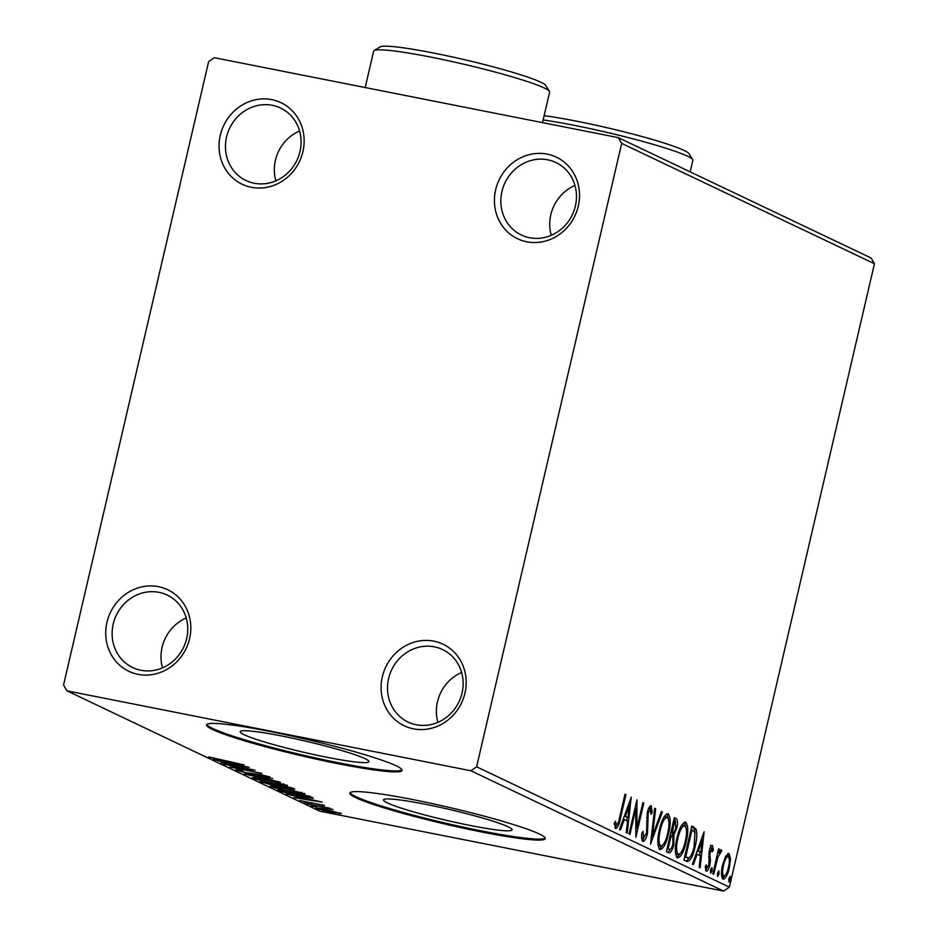 <?xml version="1.0" encoding="UTF-8"?>
<svg xmlns="http://www.w3.org/2000/svg" width="938" height="938" viewBox="0 0 938 938"><rect width="100%" height="100%" fill="white"/><g stroke="black" fill="none" stroke-linecap="round" stroke-linejoin="round"><path stroke-width="1.41" d="M526.769 241.793A45.165 41.929 -64.5 0 0 578.277 206.137A45.165 41.929 -64.5 0 0 547.171 154.125A45.165 41.929 -64.5 0 0 495.663 189.781A45.165 41.929 -64.5 0 0 526.769 241.793M547.722 159.8A40.146 37.274 115.5 0 1 555.917 162.508A40.146 37.274 115.5 0 1 574.079 210.487A40.146 37.274 115.5 0 1 529.595 237.724A40.146 37.274 115.5 0 1 521.399 235.016A40.146 37.274 115.5 0 1 503.237 187.037A40.146 37.274 115.5 0 1 547.722 159.8M251.396 187.307A45.165 41.929 -64.5 0 0 302.904 151.639A45.165 41.929 -64.5 0 0 271.797 99.639A45.165 41.929 -64.5 0 0 220.289 135.295A45.165 41.929 -64.5 0 0 251.396 187.307M272.348 105.314A40.146 37.274 115.5 0 1 280.544 108.022A40.146 37.274 115.5 0 1 298.706 155.989A40.146 37.274 115.5 0 1 254.21 183.238A40.146 37.274 115.5 0 1 246.026 180.518A40.146 37.274 115.5 0 1 227.852 132.551A40.146 37.274 115.5 0 1 272.348 105.314M138.062 674.34A45.165 41.929 -64.5 0 0 189.57 638.684A45.165 41.929 -64.5 0 0 158.463 586.672A45.165 41.929 -64.5 0 0 106.955 622.328A45.165 41.929 -64.5 0 0 138.062 674.34M159.014 592.347A40.146 37.274 115.5 0 1 167.198 595.055A40.146 37.274 115.5 0 1 185.361 643.034A40.146 37.274 115.5 0 1 140.876 670.271A40.146 37.274 115.5 0 1 132.68 667.563A40.146 37.274 115.5 0 1 114.518 619.584A40.146 37.274 115.5 0 1 159.014 592.347M413.435 728.826A45.165 41.929 -64.5 0 0 464.943 693.17A45.165 41.929 -64.5 0 0 433.837 641.158A45.165 41.929 -64.5 0 0 382.329 676.826A45.165 41.929 -64.5 0 0 413.435 728.826M434.388 646.833A40.146 37.274 115.5 0 1 442.584 649.542A40.146 37.274 115.5 0 1 460.746 697.52A40.146 37.274 115.5 0 1 416.249 724.757A40.146 37.274 115.5 0 1 408.065 722.049A40.146 37.274 115.5 0 1 389.903 674.082A40.146 37.274 115.5 0 1 434.388 646.833M282.385 736.119A66.047 5.64 -166.9 0 0 240.234 731.71A66.047 5.64 -166.9 0 0 326.741 757.236A66.047 5.64 -166.9 0 0 368.892 761.644A66.047 5.64 -166.9 0 0 282.385 736.119M425.618 804.312A66.047 5.64 -166.9 0 0 383.466 799.903A66.047 5.64 -166.9 0 0 469.973 825.428A66.047 5.64 -166.9 0 0 512.125 829.837A66.047 5.64 -166.9 0 0 425.618 804.312M413.869 799.797A100.378 8.571 -166.9 0 0 349.804 793.091A100.378 8.571 -166.9 0 0 481.276 831.889A100.378 8.571 -166.9 0 0 545.33 838.595A100.378 8.571 -166.9 0 0 413.869 799.797M350.085 792.645A100.378 8.571 -166.9 0 0 481.499 830.916A100.378 8.571 -166.9 0 0 545.283 838.068M270.636 731.605A100.378 8.571 -166.9 0 0 206.571 724.898A100.378 8.571 -166.9 0 0 338.032 763.696A100.378 8.571 -166.9 0 0 402.097 770.403A100.378 8.571 -166.9 0 0 270.636 731.605M206.852 724.453A100.378 8.571 -166.9 0 0 338.266 762.723A100.378 8.571 -166.9 0 0 402.05 769.875M208.623 61.662L63.55 685.068L66.997 690.849L470.888 770.766L476.61 766.803L621.683 143.397L618.224 137.616L214.345 57.699L208.623 61.662M618.224 137.616L871.003 257.95L874.451 263.73L621.683 143.397M725.602 856.347L729.002 853.392L730.491 858.657L729.318 867.931C727.689 875.013 725.59 878.765 723.01 879.176C721.111 876.631 720.994 871.824 722.659 864.766L725.602 856.347M712.821 873.841L718.625 848.925L719.528 849.359L718.672 853.029L721.205 849.676L721.697 850.86L717.805 857.426L713.724 874.275L712.821 873.841M711.778 848.585L709.808 853.885L710.453 860.932L709.855 864.918C708.94 868.94 707.744 871.027 706.267 871.214L705.188 866.947L706.244 864.883L706.877 868.107L708.917 864.625L709.187 851.212C710.019 847.553 711.098 845.642 712.434 845.501L713.361 849.875L712.329 851.763L711.778 848.585L709.867 848.198M686.675 861.401L683.943 860.087L691.869 826.003L696.184 829.415C697.204 834.163 696.828 840.002 695.058 846.932C692.912 856.84 690.11 861.659 686.675 861.401L687.32 861.623M666.39 851.739L674.328 817.655L675.993 818.44C677.728 819.554 677.986 822.802 676.744 828.184L673.953 834.914L673.789 844.517C672.464 850.133 670.787 852.923 668.747 852.865L666.39 851.739M650.515 844.177L654.665 808.286L655.65 808.755L652.508 835.993L661.396 811.487L662.38 811.956L650.515 844.177M629.949 834.386L629.046 833.964L636.972 799.868L636.961 828.102L642.87 802.67L643.785 803.104L635.847 837.2L635.847 809.025L629.949 834.386M614.132 823.916L616.442 825.053C617.954 823.892 619.057 821.16 619.748 816.857L625.025 794.181L625.939 794.615L620.581 817.631C619.502 823.998 617.849 827.633 615.645 828.547L614.331 823.552L615.398 821.149L616.547 825.077L614.789 824.725M476.61 766.803L729.377 887.137L874.451 263.73M631.227 797.136L627.229 833.096L626.232 832.627L627.569 821.125L624.251 819.542L620.499 829.895L619.514 829.427L631.227 797.136M641.686 837.564L643.574 837.962L646.575 832.979L647.279 812.636C648.287 808.204 649.612 805.894 651.23 805.683L652.168 812.543L650.972 814.301L650.409 809.177L648.217 812.929L647.466 833.448C646.259 838.56 644.711 841.234 642.835 841.492C641.639 840.038 641.334 837.13 641.909 832.78L643.058 831.408L643.738 838.021L642.026 837.657M650.011 806.117L650.397 809.177L648.439 808.779L650.175 809.131M659.437 829.661C661.63 819.906 664.526 814.594 668.126 813.727C670.752 817.315 670.893 824.01 668.548 833.823C666.343 843.579 663.447 848.843 659.848 849.594C657.28 845.994 657.139 839.346 659.437 829.661M676.978 838.009C679.182 828.254 682.067 822.943 685.666 822.075C688.293 825.663 688.445 832.358 686.088 842.172C683.884 851.939 680.988 857.191 677.4 857.953C674.821 854.342 674.68 847.694 676.978 838.009M704.121 831.83L700.123 867.791L699.127 867.322L700.463 855.819L697.145 854.248L693.393 864.59L692.408 864.121L704.121 831.83M710.512 870.077L711.93 867.591L712.024 870.792L710.605 873.278L710.512 870.077M717.464 873.384L718.883 870.898L718.977 874.099L717.558 876.584L717.464 873.384M728.803 878.789L730.221 876.303L730.315 879.504L728.896 881.99L728.803 878.789M340.846 813.293L331.958 812.46L316.54 808.486C315.696 807.688 318.615 807.958 325.298 809.295L341.338 813.668M316.657 807.981L316.024 808.099M306.667 803.667L330.141 808.31L327.596 808.064L333.049 809.576L306.667 803.667M324.267 805.402L299.808 800.513L324.501 805.578M280.521 791.226L277.789 789.913L309.915 796.268L313.351 798.226L300.699 796.468L280.521 791.226L280.697 790.488M294.04 788.717C295.587 789.526 293.84 789.433 288.787 788.436L274.506 785.821L260.236 781.565L292.363 787.92L294.767 789.21M244.361 774.002L272.712 778.563L252.193 775.574L280.415 782.233L244.361 774.002M223.795 764.212L255.019 770.145L236.951 768.21L261.819 773.381L229.693 767.026L247.691 768.949L223.854 763.978M208.951 756.954L243.974 764.88L208.517 757.06M66.997 690.849L319.776 811.182L723.655 891.1L470.888 770.766M249.262 767.401L221.075 762.922L229.165 763.907L213.36 759.241L249.262 767.401M236.142 769.91L240.421 770.403L242.79 771.083L239.284 770.907L246.377 772.76L260.283 774.507L269.898 776.992L247.245 773.182L235.696 770.004M239.213 770.227L239.284 770.907M286.782 785.036C287.919 786.126 283.827 785.739 274.506 783.887L253.084 778.388C252.017 777.321 256.086 777.708 265.278 779.537L287.474 785.552M253.237 777.719L253.084 778.388L252.416 777.883M304.322 793.384C305.471 794.474 301.368 794.099 292.046 792.235L270.625 786.736C269.558 785.669 273.626 786.056 282.819 787.885L305.014 793.9M270.777 786.079L270.625 786.736L269.956 786.232M322.156 802.107L293.969 797.617L302.059 798.613L298.753 797.03L286.254 793.947L322.156 802.107M309.493 803.632L304.135 802.576L309.61 803.725M316.446 806.95L311.099 805.894L316.563 807.032M327.796 812.343L322.438 811.288L327.901 812.437M729.377 887.137L723.655 891.1M229.411 762.887L229.165 763.907M232.073 764.376L241.594 765.9L229.54 763.169L232.073 764.376M266.955 776.043L266.732 777.004M273.603 783.453C280.99 784.93 284.296 785.247 283.534 784.403L266.193 779.97C258.841 778.505 255.558 778.188 256.344 779.021L273.603 783.453M284.167 784.086L284.015 784.766L283.639 783.922M255.98 777.954L256.344 779.021M262.746 782.058L262.593 782.691M291.495 787.756L291.343 788.448L279.688 785.669L287.825 787.99L291.038 787.662M276.851 785.235L264.446 782.644L273.591 785.387L277.906 785.845L276.933 784.872M278.082 785.094L277.906 785.845L278.094 785.094M291.143 791.801C298.53 793.278 301.848 793.595 301.075 792.751L283.733 788.319C276.382 786.853 273.099 786.536 273.884 787.369L291.143 791.801M301.719 792.434L301.555 793.114L301.18 792.27M273.533 786.302L273.884 787.369M307.523 796.057L281.986 791.004L299.797 796.034L309.833 797.406L307.582 795.811M310.068 796.35L309.833 797.406M302.294 797.593L302.059 798.613M304.967 799.082L314.488 800.606L302.435 797.875L304.967 799.082M322.836 804.898L322.684 805.578M311.991 802.67L311.838 803.35M339.626 812.812L339.415 813.692M331.032 812.027L337.961 812.718L326.19 809.717L319.424 809.048L331.032 812.027M319.213 808.228L319.424 809.048M624.966 794.416L625.939 794.615M616.606 825.088L615.035 827.844M614.355 823.951L615.961 824.279M628.706 804.089L628.577 805.226M627.182 817.279L626.772 820.738M623.172 819.331L624.251 819.542M624.309 816.201L627.991 817.444L629.386 805.39L625.458 816.236L627.991 817.444M628.308 805.179L629.386 805.39M624.38 816.013L625.458 816.236M635.272 807.172L635.26 808.908M635.706 827.855L636.961 828.102M642.811 802.916L643.785 803.104M636.081 827.926L635.694 829.591M634.885 808.837L635.847 809.025M651.031 812.308L652.168 812.543M647.255 812.73L648.217 812.929M646.563 817.361L647.736 817.596M646.634 821.231L648.064 821.524M646.505 833.261L647.466 833.448M644.031 837.986L642.213 840.811M654.642 808.556L655.65 808.755M651.488 835.781L652.508 835.993M661.302 811.745L662.38 811.956M651.746 835.84L651.359 836.931M666.836 813.762L668.278 818.382M667.586 833.624L668.548 833.823M662.416 845.584L659.332 849.23M657.925 844.739L659.379 845.841M665.511 816.881L663.705 817.479M658.804 845.724L660.633 846.088C663.541 845.513 665.874 841.269 667.645 833.378C669.509 825.604 669.404 820.222 667.352 817.244L665.253 816.787M659.391 829.895L660.352 830.083C658.499 837.822 658.593 843.156 660.633 846.088L659.086 845.818M667.352 817.244C664.444 817.959 662.111 822.239 660.352 830.083M675.993 818.44L674.223 818.088L675.688 822.251M675.782 827.996L676.744 828.184M673.191 832.909L672.124 834.55L673.953 834.914M672.124 834.55L672.687 837.048M672.816 844.317L673.789 844.517M670.283 849.324L667.962 852.49M667.317 848.808L669.157 849.171C670.576 849.922 671.819 848.222 672.886 844.083L672.874 837.306L671.069 836.004L668.114 848.679L669.157 849.171L667.106 848.702M670.869 832.498L672.347 832.721C673.695 833.401 674.856 831.76 675.829 827.82L675.36 822.028L674.422 821.582L672.347 832.721L670.881 832.44M673.461 821.383L674.422 821.582M670.916 832.311L671.878 832.51M670.107 835.817L671.069 836.004M667.153 848.491L668.114 848.679M684.388 822.11L685.819 826.741M685.127 841.972L686.088 842.172M679.956 853.932L676.873 857.578M675.466 853.088L676.919 854.19M683.052 825.229L681.246 825.827M676.345 854.072L678.174 854.436C681.082 853.861 683.415 849.629 685.186 841.726C687.05 833.952 686.944 828.571 684.892 825.592L682.805 825.135M676.931 838.244L677.893 838.431C676.04 846.17 676.134 851.505 678.174 854.436L676.638 854.178M684.892 825.592C681.985 826.308 679.651 830.587 677.893 838.431M691.763 826.46L694.343 829.051L696.184 829.415M694.343 829.051L694.929 832.381M694.097 846.744L695.058 846.932M689.582 857.543L686.37 861.248M684.646 857.051L689.266 857.778C691.4 855.644 693.03 851.88 694.155 846.498L694.952 832.416L691.963 829.931L685.655 857.027L687.906 857.942M691.001 829.743L691.963 829.931M684.693 856.84L685.655 857.027M701.601 838.783L701.46 839.932M700.076 851.974L699.666 855.444M696.066 854.026L697.145 854.248M697.204 850.895L700.885 852.138L702.281 840.085L698.353 850.93L700.885 852.138M701.202 839.873L702.281 840.085M697.274 850.719L698.353 850.93M710.594 845.138L711.52 849.511M712.223 849.652L713.361 849.875M710.078 848.245L711.649 848.562M709.163 851.329L710.125 851.516M708.729 853.674L709.808 853.885M709.163 860.674L710.453 860.932M708.894 864.73L709.855 864.918M706.912 868.119L705.622 870.382M710.418 870.476L712.024 870.792M718.567 849.171L719.528 849.359M717.711 852.841L718.672 853.029M719.962 850.52L721.697 850.86M719.61 851.094L719.047 852.408M718.954 852.396L720.29 852.654M716.691 857.203L717.805 857.426M717.382 873.782L718.977 874.099M727.747 853.521L728.603 856.687M729.201 858.399L730.491 858.657M728.345 867.744L729.318 867.931M724.476 876.08L722.436 878.695M721.557 875.506L722.272 875.834M727.935 856.382L725.719 856.124M721.885 875.752L723.714 876.115C725.66 875.682 727.22 872.821 728.404 867.521C729.67 862.257 729.635 858.563 728.298 856.453L726.258 856.031M722.6 865.024L723.561 865.223C722.295 870.476 722.342 874.099 723.714 876.115L722.108 875.822M728.298 856.453C726.329 856.98 724.757 859.912 723.561 865.223M728.72 879.187L730.315 879.504M437.894 722.354A40.146 37.274 115.5 0 1 461.625 672.499M162.508 667.868A40.146 37.274 115.5 0 1 186.24 618.013M275.842 180.835A40.146 37.274 115.5 0 1 299.585 130.98M551.227 235.321A40.146 37.274 115.5 0 1 574.959 185.466M374.133 50.605L380.125 46.9A85.323 7.293 13.1 0 1 434.13 53.138A85.323 7.293 13.1 0 1 545.717 85.428L549.457 91.396A90.341 7.715 -166.9 0 0 431.316 57.206A90.341 7.715 -166.9 0 0 374.133 50.605A90.341 7.715 -166.9 0 0 373.652 51.168L365.187 87.551M542.527 122.644L549.633 92.123A90.341 7.715 -166.9 0 0 549.457 91.396M544.146 115.679A85.323 7.293 13.1 0 1 577.362 121.33A85.323 7.293 13.1 0 1 688.949 153.621L692.701 159.589A90.341 7.715 -166.9 0 0 574.548 125.399A90.341 7.715 -166.9 0 0 543.161 119.935M690.18 171.865L692.865 160.316A90.341 7.715 -166.9 0 0 692.701 159.589M619.608 817.444L620.581 817.631M691.822 826.484L693.663 826.847M684.799 857.133L686.639 857.496M708.577 856.582L710.125 856.886M714.709 865.715L715.682 865.903M720.314 852.654L718.473 852.29"/></g></svg>
